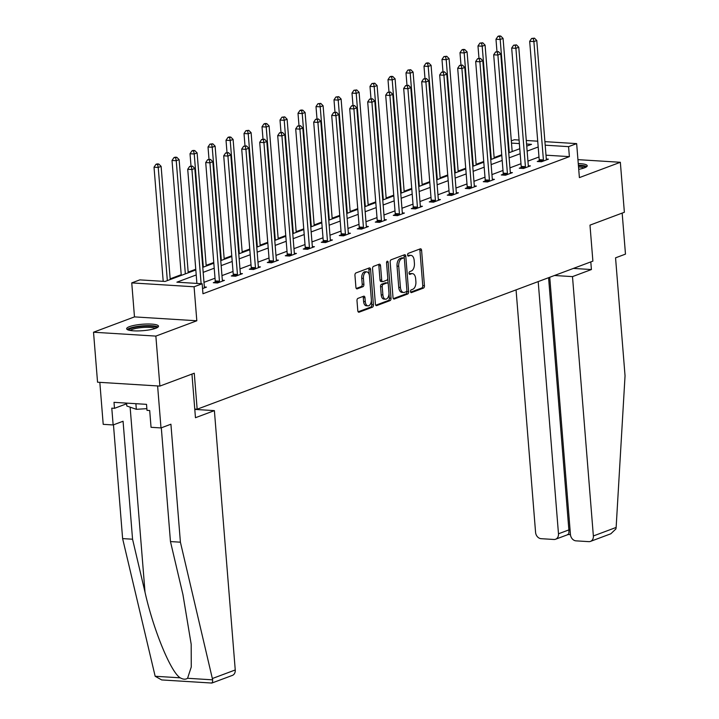 <?xml version="1.0" encoding="UTF-8"?>
<svg xmlns="http://www.w3.org/2000/svg" width="719" height="719" viewBox="0 0 719 719"><rect width="100%" height="100%" fill="white"/><g stroke="black" fill="none" stroke-linecap="round" stroke-linejoin="round"><path stroke-width="1.08" d="M410.531 291.528A1.411 0.8 93.6 0 0 411.232 292.633A1.411 0.8 93.6 0 0 411.43 292.606L423.464 288.103A2.013 1.141 93.6 0 0 424.435 285.713L421.595 250.383A2.013 1.141 93.6 0 0 420.588 248.801A2.013 1.141 93.6 0 0 420.3 248.846L408.275 253.349A1.411 0.8 93.6 0 0 407.592 255.02A1.411 0.8 93.6 0 0 408.293 256.126A1.411 0.8 93.6 0 0 408.491 256.099L410.046 255.515A6.435 3.64 93.6 0 1 410.953 255.371A6.435 3.64 93.6 0 1 414.18 260.44L414.414 263.388A6.435 3.64 93.6 0 1 411.295 271.018L409.74 271.602A1.411 0.8 93.6 0 0 409.057 273.274A1.411 0.8 93.6 0 0 409.767 274.379A1.411 0.8 93.6 0 0 409.965 274.352L411.52 273.768A6.435 3.64 93.6 0 1 412.418 273.624A6.435 3.64 93.6 0 1 415.645 278.693L415.888 281.641A6.435 3.64 93.6 0 1 412.769 289.272L411.205 289.856A1.411 0.8 93.6 0 0 410.531 291.528M155.717 328.286A15.98 3.227 -4.6 0 0 158.504 326.183A15.98 3.227 -4.6 0 0 147.161 324.008A15.98 3.227 -4.6 0 0 129.438 326.651A15.98 3.227 -4.6 0 0 126.652 328.745A15.98 3.227 -4.6 0 0 137.994 330.92A15.98 3.227 -4.6 0 0 155.717 328.286M578.723 169.333A15.98 3.227 -4.6 0 0 584.439 167.851A15.98 3.227 -4.6 0 0 587.225 165.756A15.98 3.227 -4.6 0 0 578.265 163.59M357.972 298.358A2.013 1.141 93.6 0 0 356.992 300.74L357.792 310.653A2.013 1.141 93.6 0 0 358.799 312.235A2.013 1.141 93.6 0 0 359.087 312.19L372.442 307.193A2.013 1.141 93.6 0 0 373.422 304.802L370.582 269.481A2.013 1.141 93.6 0 0 369.566 267.89A2.013 1.141 93.6 0 0 369.287 267.935L355.923 272.941A2.013 1.141 93.6 0 0 354.952 275.323L355.914 287.294A2.013 1.141 93.6 0 0 356.921 288.885A2.013 1.141 93.6 0 0 357.199 288.84L362.924 286.701A2.013 1.141 93.6 0 0 363.895 284.311L363.419 278.37A5.375 3.047 93.6 0 1 366.78 271.872A5.375 3.047 93.6 0 1 369.476 276.105L371.346 299.365A5.375 3.047 93.6 0 1 367.984 305.863A5.375 3.047 93.6 0 1 365.288 301.629L364.982 297.756A2.013 1.141 93.6 0 0 363.967 296.174A2.013 1.141 93.6 0 0 363.688 296.219L357.972 298.358M159.888 386.085L97.55 382.211L93.524 332.223L155.861 336.097L159.888 386.085L194.265 373.215L197.159 409.21L592.887 261.123L589.984 225.137L624.371 212.267L620.344 162.278L579.388 177.611L576.656 143.62L568.576 146.64L569.385 156.634L202.965 293.756L202.165 283.753L194.085 286.773L131.748 282.9L139.828 279.88L165.1 281.453L195.82 269.958M155.861 336.097L196.817 320.773L194.085 286.773M393.014 297.477A2.013 1.141 93.6 0 0 394.021 299.059A2.013 1.141 93.6 0 0 394.3 299.014L407.664 294.017A2.013 1.141 93.6 0 0 408.635 291.626L405.795 256.297A2.013 1.141 93.6 0 0 404.788 254.715A2.013 1.141 93.6 0 0 404.509 254.76L391.145 259.757A2.013 1.141 93.6 0 0 390.165 262.147L393.014 297.477M390.058 300.605L376.693 305.602A2.013 1.141 93.6 0 1 376.405 305.647A2.013 1.141 93.6 0 1 375.399 304.065L372.559 268.735A2.013 1.141 93.6 0 1 373.529 266.354L379.255 264.206A2.013 1.141 93.6 0 1 379.533 264.17A2.013 1.141 93.6 0 1 380.54 265.751L381.699 280.077A2.013 1.141 93.6 0 0 382.706 281.659A2.013 1.141 93.6 0 0 382.984 281.614L386.777 280.194A2.013 1.141 93.6 0 0 387.757 277.813L386.552 262.893A1.411 0.8 93.6 0 1 387.433 261.195A1.411 0.8 93.6 0 1 388.143 262.3L391.028 298.214A2.013 1.141 93.6 0 1 390.058 300.605L388.368 300.497L375.758 305.216M620.344 162.278L577.941 159.645M194.768 409.057L197.159 409.21M569.385 156.634L546 155.187M538.98 156.985L527.935 161.119M520.987 163.716L509.942 167.851M502.985 170.457L491.94 174.591M484.992 177.189L473.947 181.323M466.991 183.92L455.945 188.054M448.998 190.661L437.952 194.795M430.996 197.392L419.95 201.527M413.003 204.133L401.957 208.258M395.001 210.865L383.955 214.999M377.008 217.596L365.962 221.731M359.006 224.337L347.96 228.471M341.004 231.069L329.967 235.203M323.011 237.8L311.965 241.935M305.009 244.541L293.963 248.675M287.016 251.273L275.97 255.407M269.014 258.004L257.968 262.138M251.021 264.745L239.975 268.879M233.019 271.476L221.973 275.611M215.026 278.217L203.98 282.342M539.133 160.786L537.264 161.487L541.479 161.748L548.399 159.16L546.314 159.025M521.14 167.527L519.271 168.219L523.477 168.48L530.406 165.891L528.312 165.765M503.138 174.259L501.269 174.96L505.484 175.22L512.404 172.632L510.319 172.497M485.136 180.99L483.276 181.691L487.482 181.952L494.411 179.364L492.317 179.238M467.143 187.731L465.274 188.423L469.489 188.693L476.409 186.095L474.324 185.969M449.141 194.463L447.281 195.164L451.487 195.424L458.407 192.836L456.322 192.701M431.148 201.194L429.279 201.895L433.494 202.156L440.414 199.567L438.329 199.442M413.146 207.935L411.286 208.636L415.492 208.896L422.413 206.299L420.327 206.173M395.153 214.666L393.284 215.367L397.499 215.628L404.42 213.04L402.334 212.905M377.151 221.407L375.282 222.099L379.497 222.36L386.418 219.771L384.332 219.646M359.158 228.139L357.289 228.84L361.504 229.1L368.425 226.512L366.339 226.377M341.157 234.87L339.287 235.571L343.502 235.832L350.423 233.244L348.338 233.109M323.164 241.611L321.294 242.303L325.5 242.564L332.43 239.975L330.345 239.849M305.162 248.343L303.292 249.044L307.507 249.304L314.428 246.716L312.343 246.581M287.169 255.074L285.299 255.775L289.505 256.036L296.435 253.448L294.341 253.322M269.167 261.815L267.297 262.507L271.512 262.777L278.433 260.179L276.348 260.053M251.165 268.547L249.304 269.248L253.51 269.508L260.44 266.92L258.346 266.785M233.172 275.278L231.302 275.979L235.517 276.24L242.438 273.651L240.353 273.526M215.17 282.019L213.309 282.72L217.515 282.98L224.436 280.383L222.351 280.257M204.358 286.989L206.443 287.124L202.551 288.58M501.727 154.756L494.133 157.596M483.725 161.487L476.131 164.327M465.732 168.228L458.129 171.068M447.73 174.96L440.136 177.8M429.737 181.691L422.134 184.54M411.735 188.432L404.141 191.272M393.742 195.164L386.139 198.004M375.74 201.895L368.146 204.744M357.738 208.636L350.144 211.476M339.745 215.367L332.151 218.208M321.744 222.099L314.149 224.948M303.751 228.84L296.156 231.68M285.749 235.571L278.154 238.411M267.756 242.312L260.161 245.152M249.754 249.044L242.159 251.884M231.761 255.775L224.157 258.624M213.759 262.516L206.164 265.356M195.766 269.248L188.162 272.088M181.215 274.694L170.169 278.828M196.817 320.773L134.48 316.89L93.524 332.223M134.48 316.89L131.748 282.9M511.326 140.861L514.319 139.747L519.082 140.043M196.224 274.955L176.892 282.181L202.165 283.753M538.18 146.991L527.135 151.125M520.179 153.722L509.133 157.856M502.186 160.454L491.14 164.588M484.184 167.194L473.138 171.329M466.191 173.926L455.145 178.06M448.189 180.658L437.143 184.792M430.196 187.398L419.15 191.533M412.194 194.13L401.148 198.264M394.201 200.871L383.155 204.996M376.199 207.602L365.153 211.737M358.206 214.334L347.16 218.468M340.204 221.075L329.158 225.209M322.202 227.806L311.156 231.94M304.209 234.538L293.163 238.672M286.207 241.278L275.161 245.413M268.214 248.01L257.168 252.144M250.212 254.742L239.166 258.876M232.219 261.482L221.173 265.617M214.217 268.214L203.171 272.348M568.576 146.64L545.2 145.184M526.281 140.484L537.713 141.194M544.912 141.643L576.656 143.62M526.73 146.128L531.512 144.339L526.56 144.025M519.37 143.584L511.506 143.09M202.776 267.351L213.813 263.217M220.769 260.62L231.815 256.485M238.771 253.879L249.817 249.754M256.764 247.147L267.81 243.013M274.766 240.416L285.811 236.281M292.759 233.675L303.804 229.55M310.761 226.943L321.806 222.809M328.754 220.212L339.799 216.077M346.756 213.471L357.801 209.337M364.749 206.739L375.794 202.605M382.751 200.008L393.796 195.874M400.744 193.267L411.789 189.133M418.746 186.536L429.791 182.401M436.748 179.795L447.784 175.67M454.741 173.063L465.786 168.929M472.743 166.332L483.788 162.197M490.735 159.591L501.781 155.466M508.737 152.859L519.783 148.725M412.418 273.624L410.738 273.526A6.435 3.64 93.6 0 0 409.83 273.66L411.52 273.768M409.21 273.894L409.83 273.66M410.953 255.371L409.273 255.272A6.435 3.64 93.6 0 0 408.365 255.407L410.046 255.515M407.736 255.64L408.365 255.407M410.675 292.148L421.774 287.995A2.013 1.141 93.6 0 0 422.754 285.614L419.905 250.284A2.013 1.141 93.6 0 0 419.545 249.133M404.312 258.624L404.114 256.198A2.013 1.141 93.6 0 0 403.754 255.038M393.374 298.628L405.983 293.909A2.013 1.141 93.6 0 0 406.954 291.519L406.873 290.521M406.199 291.734A1.411 0.8 93.6 0 0 406.882 290.063L404.384 259.047A1.411 0.8 93.6 0 0 403.683 257.941A1.411 0.8 93.6 0 0 403.485 257.977L401.84 258.588A6.435 3.64 93.6 0 0 398.721 266.228L400.429 287.42A6.435 3.64 93.6 0 0 403.656 292.489A6.435 3.64 93.6 0 0 404.554 292.345L406.199 291.734M402.191 257.896A1.411 0.8 93.6 0 0 401.993 257.842A1.411 0.8 93.6 0 0 401.795 257.869L403.485 257.977M403.656 292.489L401.966 292.381A6.435 3.64 93.6 0 1 398.739 287.312L397.032 266.12A6.435 3.64 93.6 0 1 400.15 258.481L401.795 257.869M381.304 281.506A2.013 1.141 93.6 0 1 381.016 281.551A2.013 1.141 93.6 0 1 380.009 279.97L378.859 265.644A2.013 1.141 93.6 0 0 378.5 264.493M387.757 278.352L388.206 283.969M388.979 293.559L389.347 298.115L391.028 298.214M382.894 294.943A5.375 3.047 93.6 0 0 385.591 299.176A5.375 3.047 93.6 0 0 388.952 292.678L388.287 284.481A2.013 1.141 93.6 0 0 387.28 282.9A2.013 1.141 93.6 0 0 387.002 282.944L383.209 284.365A2.013 1.141 93.6 0 0 382.229 286.746L382.894 294.943L381.205 294.835A5.375 3.047 93.6 0 0 383.901 299.077L385.591 299.176M385.869 282.873A2.013 1.141 93.6 0 0 385.6 282.792A2.013 1.141 93.6 0 0 385.312 282.837L387.002 282.944M381.205 294.835L380.549 286.647A2.013 1.141 93.6 0 1 381.519 284.257L385.312 282.837M388.368 300.497A2.013 1.141 93.6 0 0 389.347 298.115M367.984 305.863L366.304 305.764A5.375 3.047 93.6 0 1 363.607 301.531L363.293 297.648A2.013 1.141 93.6 0 0 362.933 296.498M366.78 271.872L365.099 271.764A5.375 3.047 93.6 0 0 361.738 278.271L363.419 278.37M356.273 288.454L361.235 286.593A2.013 1.141 93.6 0 0 362.214 284.203L361.738 278.271M369.368 275.251L368.892 269.373A2.013 1.141 93.6 0 0 368.532 268.223M358.152 311.803L370.761 307.085A2.013 1.141 93.6 0 0 371.732 304.703L371.381 300.254M512.18 151.565L503.075 38.413L500.19 39.491L495.984 39.23L496.973 51.525M499.588 36.489L500.739 36.058L499.058 35.95L497.899 36.381L499.588 36.489L500.19 39.491L509.295 152.653M500.739 36.058L503.075 38.413M495.984 39.23L497.899 36.381M543.348 161.047L543.393 160.732A2.049 1.159 93.6 0 0 543.411 159.951L533.893 41.585L536.778 40.507L546.296 158.872A2.049 1.159 93.6 0 0 546.44 159.591L546.53 159.861M539.025 161.595L539.178 160.472A2.049 1.159 93.6 0 0 539.205 159.69L529.678 41.325L533.893 41.585L533.282 38.583L534.433 38.152L531.602 38.475L533.282 38.583M531.602 38.475L529.678 41.325M536.778 40.507L534.433 38.152M578.427 165.685A13.823 2.795 175.4 0 1 585.203 167.545M583.882 168.048A12.798 2.588 -4.6 0 0 578.534 166.925M586.731 166.637A15.872 3.209 -4.6 0 0 578.391 165.208M128.926 330.192A13.823 2.795 175.4 0 1 128.962 329.913A13.823 2.795 175.4 0 1 143.162 326.228A13.823 2.795 175.4 0 1 156.49 327.972M155.169 328.484A12.798 2.588 -4.6 0 0 142.578 327.487A12.798 2.588 -4.6 0 0 130.31 330.479M126.571 403.116L126.805 406.001L136.331 409.309L146.865 408.662M135.882 403.692L136.331 409.309M158.018 327.073A15.872 3.209 -4.6 0 0 142.452 325.869A15.872 3.209 -4.6 0 0 127.272 329.545M616.138 527.44L615.904 528.941L610.835 533.777L590.461 541.398A6.147 4.907 -110.5 0 0 593.364 535.961L616.138 527.44L625.045 375.803L615.554 257.833L625.476 254.122L622.169 213.094M516.062 289.874L535.574 532.366A6.147 4.907 -110.5 0 0 541.11 538.684L553.918 539.475A6.147 4.907 -110.5 0 0 555.589 539.232A6.147 4.907 -110.5 0 0 558.483 533.795L568.873 529.903C569.062 533.417 568.693 534.882 567.758 534.298M538.198 281.596L558.483 533.795M549.747 277.264L570.446 534.532A6.147 4.907 -110.5 0 0 575.982 540.85L588.789 541.641A6.147 4.907 -110.5 0 0 590.461 541.398M554.475 275.503L572.495 276.617L593.364 535.961M573.394 268.421L591.413 269.544L572.495 276.617M590.802 261.905L591.413 269.544M548.579 277.705L568.873 529.903L570.086 529.984M211.467 682.834C212.24 683.436 212.635 682.43 212.653 679.841L180.406 542.189L170.915 424.219L160.993 427.931L151.053 427.311L149.696 410.522L147 410.351L146.523 404.348L114.006 402.334L114.483 408.329L111.787 408.158L113.144 424.956L123.066 421.244L132.557 539.214L122.616 538.603L155.16 676.264L161.685 679.931L211.844 683.05L232.354 675.411A6.147 4.907 69.5 0 0 235.248 669.964L214.388 410.63L194.795 409.408M132.557 539.214L145.013 592.168C153.345 629.754 170.87 672.373 180.235 677.828C183.129 679.473 185.574 679.626 187.569 678.278L191.263 666.989L191.182 644.242L182.923 594.523L170.466 541.569L161.308 427.814M113.144 424.956L103.203 424.336L99.824 382.346L157.614 385.941L160.993 427.931M122.616 538.603L113.467 424.839M180.406 542.189L170.466 541.569M191.955 374.087L195.46 417.712L214.388 410.63M114.483 408.329L126.625 403.781M494.187 158.306L485.082 45.144L482.197 46.223L477.982 45.962L478.971 58.266M481.586 43.221L482.746 42.789L479.906 43.113L481.586 43.221L482.197 46.223L491.302 159.384M482.746 42.789L485.082 45.144M477.982 45.962L479.906 43.113M476.185 165.037L467.08 51.876L464.195 52.954L459.989 52.694L460.978 64.998M463.593 49.953L464.744 49.521L463.063 49.422L461.904 49.854L463.593 49.953L464.195 52.954L473.3 166.116M464.744 49.521L467.08 51.876M459.989 52.694L461.904 49.854M525.346 167.788L525.391 167.464A2.049 1.159 93.6 0 0 525.418 166.691L515.891 48.317L518.776 47.238L528.303 165.613A2.049 1.159 93.6 0 0 528.447 166.323L528.537 166.592M521.023 168.327L521.185 167.203A2.049 1.159 93.6 0 0 521.203 166.431L511.676 48.056L515.891 48.317L515.28 45.315L516.44 44.884L513.6 45.207L515.28 45.315M513.6 45.207L511.676 48.056M518.776 47.238L516.44 44.884M507.353 174.519L507.398 174.205A2.049 1.159 93.6 0 0 507.416 173.423L497.899 55.048L500.775 53.97L510.301 172.344A2.049 1.159 93.6 0 0 510.445 173.063L510.535 173.324M503.021 175.068L503.183 173.935A2.049 1.159 93.6 0 0 503.21 173.162L493.683 54.788L497.899 55.048L497.287 52.047L498.438 51.615L495.598 51.948L497.287 52.047M495.598 51.948L493.683 54.788M500.775 53.97L498.438 51.615M458.192 171.778L449.087 58.616L446.202 59.695L441.987 59.434L442.976 71.729M445.591 56.693L446.751 56.262L443.911 56.585L445.591 56.693L446.202 59.695L455.307 172.857M446.751 56.262L449.087 58.616M441.987 59.434L443.911 56.585M440.19 178.51L431.085 65.348L428.2 66.427L423.994 66.166L424.983 78.47M427.598 63.425L428.749 62.993L427.068 62.886L425.909 63.317L427.598 63.425L428.2 66.427L437.305 179.588M428.749 62.993L431.085 65.348M423.994 66.166L425.909 63.317M422.197 185.241L413.092 72.08L410.207 73.158L405.992 72.898L406.981 85.201M409.596 70.165L410.756 69.725L407.916 70.058L409.596 70.165L410.207 73.158L419.312 186.32M410.756 69.725L413.092 72.08M405.992 72.898L407.916 70.058M489.351 181.251L489.396 180.936A2.049 1.159 93.6 0 0 489.423 180.154L479.897 61.789L482.782 60.711L492.308 179.076A2.049 1.159 93.6 0 0 492.452 179.795L492.542 180.065M485.028 181.799L485.181 180.676A2.049 1.159 93.6 0 0 485.208 179.894L475.681 61.528L479.897 61.789L479.285 58.787L480.445 58.356L477.605 58.679L479.285 58.787M477.605 58.679L475.681 61.528M482.782 60.711L480.445 58.356M471.358 187.992L471.403 187.668A2.049 1.159 93.6 0 0 471.421 186.895L461.895 68.521L464.78 67.442L474.306 185.817A2.049 1.159 93.6 0 0 474.45 186.527L474.54 186.796M467.026 188.54L467.188 187.407A2.049 1.159 93.6 0 0 467.206 186.634L457.688 68.26L461.895 68.521L461.292 65.519L462.443 65.087L459.603 65.411L461.292 65.519M459.603 65.411L457.688 68.26M464.78 67.442L462.443 65.087M453.356 194.723L453.401 194.409A2.049 1.159 93.6 0 0 453.428 193.627L443.902 75.252L446.787 74.174L456.313 192.548A2.049 1.159 93.6 0 0 456.448 193.267L456.547 193.528M449.033 195.271L449.186 194.148A2.049 1.159 93.6 0 0 449.213 193.366L439.686 74.992L443.902 75.252L443.29 72.26L444.45 71.819L441.61 72.152L443.29 72.26M441.61 72.152L439.686 74.992M446.787 74.174L444.45 71.819M404.195 191.982L395.091 78.82L392.206 79.899L387.999 79.638L388.988 91.933M391.603 76.897L392.754 76.466L391.073 76.358L389.914 76.789L391.603 76.897L392.206 79.899L401.31 193.06M392.754 76.466L395.091 78.82M387.999 79.638L389.914 76.789M435.363 201.464L435.399 201.14A2.049 1.159 93.6 0 0 435.426 200.367L425.9 81.993L428.785 80.914L438.311 199.28A2.049 1.159 93.6 0 0 438.455 199.999L438.545 200.268M431.032 202.003L431.193 200.88A2.049 1.159 93.6 0 0 431.211 200.098L421.694 81.732L425.9 81.993L425.297 78.991L426.448 78.56L423.608 78.883L425.297 78.991M423.608 78.883L421.694 81.732M428.785 80.914L426.448 78.56M386.202 198.714L377.098 85.552L374.213 86.631L369.997 86.37L370.986 98.674M373.601 83.629L374.752 83.197L371.921 83.53L373.601 83.629L374.213 86.631L383.317 199.792M374.752 83.197L377.098 85.552M369.997 86.37L371.921 83.53M417.362 208.195L417.406 207.872A2.049 1.159 93.6 0 0 417.433 207.099L407.907 88.725L410.792 87.646L420.309 206.02A2.049 1.159 93.6 0 0 420.453 206.73L420.552 207M413.039 208.744L413.191 207.611A2.049 1.159 93.6 0 0 413.218 206.838L403.692 88.464L407.907 88.725L407.296 85.723L408.455 85.291L405.615 85.624L407.296 85.723M405.615 85.624L403.692 88.464M410.792 87.646L408.455 85.291M368.2 205.445L359.096 92.284L356.211 93.371L351.995 93.102L352.993 105.405M355.608 90.369L356.759 89.938L353.919 90.261L355.608 90.369L356.211 93.371L365.315 206.524M356.759 89.938L359.096 92.284M351.995 93.102L353.919 90.261M399.36 214.927L399.404 214.613A2.049 1.159 93.6 0 0 399.431 213.831L389.905 95.465L392.79 94.387L402.316 212.752A2.049 1.159 93.6 0 0 402.46 213.471L402.55 213.741M395.037 215.475L395.198 214.352A2.049 1.159 93.6 0 0 395.216 213.57L385.699 95.196L389.905 95.465L389.303 92.463L390.453 92.032L387.613 92.356L389.303 92.463M387.613 92.356L385.699 95.196M392.79 94.387L390.453 92.032M350.207 212.186L341.103 99.024L338.218 100.103L334.002 99.842L334.991 112.146M337.606 97.101L338.757 96.67L335.926 96.993L337.606 97.101L338.218 100.103L347.322 213.264M338.757 96.67L341.103 99.024M334.002 99.842L335.926 96.993M381.367 221.668L381.412 221.344A2.049 1.159 93.6 0 0 381.43 220.571L371.912 102.197L374.797 101.118L384.314 219.493A2.049 1.159 93.6 0 0 384.458 220.203L384.557 220.472M377.044 222.207L377.196 221.084A2.049 1.159 93.6 0 0 377.223 220.311L367.697 101.936L371.912 102.197L371.301 99.195L372.46 98.764L369.62 99.087L371.301 99.195M369.62 99.087L367.697 101.936M374.797 101.118L372.46 98.764M332.205 218.918L323.101 105.756L320.216 106.834L316.001 106.574L316.998 118.878M319.604 103.833L320.764 103.401L317.924 103.734L319.604 103.833L320.216 106.834L329.32 219.996M320.764 103.401L323.101 105.756M316.001 106.574L317.924 103.734M363.365 228.399L363.41 228.085A2.049 1.159 93.6 0 0 363.437 227.303L353.91 108.929L356.795 107.85L366.322 226.224A2.049 1.159 93.6 0 0 366.465 226.934L366.555 227.204M359.042 228.948L359.203 227.815A2.049 1.159 93.6 0 0 359.221 227.042L349.704 108.668L353.91 108.929L353.308 105.927L354.458 105.495L351.618 105.828L353.308 105.927M351.618 105.828L349.704 108.668M356.795 107.85L354.458 105.495M314.203 225.649L305.099 112.497L302.223 113.575L298.008 113.314L298.996 125.609M301.612 110.573L302.762 110.142L301.081 110.034L299.922 110.465L301.612 110.573L302.223 113.575L311.327 226.737M302.762 110.142L305.099 112.497M298.008 113.314L299.922 110.465M345.372 235.131L345.417 234.816A2.049 1.159 93.6 0 0 345.435 234.034L335.917 115.669L338.802 114.591L348.32 232.956A2.049 1.159 93.6 0 0 348.463 233.675L348.553 233.945M341.049 235.679L341.201 234.556A2.049 1.159 93.6 0 0 341.228 233.774L331.702 115.408L335.917 115.669L335.306 112.667L336.456 112.236L333.625 112.559L335.306 112.667M333.625 112.559L331.702 115.408M338.802 114.591L336.456 112.236M296.21 232.39L287.106 119.228L284.221 120.307L280.006 120.046L280.994 132.35M283.61 117.305L284.769 116.873L281.929 117.197L283.61 117.305L284.221 120.307L293.325 233.468M284.769 116.873L287.106 119.228M280.006 120.046L281.929 117.197M327.37 241.872L327.415 241.548A2.049 1.159 93.6 0 0 327.442 240.775L317.915 122.401L320.8 121.322L330.327 239.697A2.049 1.159 93.6 0 0 330.47 240.407L330.56 240.676M323.047 242.411L323.208 241.287A2.049 1.159 93.6 0 0 323.226 240.514L313.7 122.14L317.915 122.401L317.313 119.399L318.463 118.968L315.623 119.291L317.313 119.399M315.623 119.291L313.7 122.14M320.8 121.322L318.463 118.968M278.208 239.121L269.104 125.96L266.219 127.038L262.013 126.778L263.001 139.082M265.617 124.036L266.767 123.605L265.086 123.506L263.927 123.938L265.617 124.036L266.219 127.038L275.323 240.2M266.767 123.605L269.104 125.96M262.013 126.778L263.927 123.938M309.377 248.603L309.422 248.289A2.049 1.159 93.6 0 0 309.44 247.507L299.922 129.132L302.807 128.054L312.325 246.428A2.049 1.159 93.6 0 0 312.468 247.147L312.558 247.408M305.054 249.151L305.207 248.019A2.049 1.159 93.6 0 0 305.233 247.246L295.707 128.872L299.922 129.132L299.311 126.131L300.461 125.699L297.63 126.032L299.311 126.131M297.63 126.032L295.707 128.872M302.807 128.054L300.461 125.699M260.215 245.862L251.111 132.7L248.226 133.779L244.011 133.518L244.999 145.813M247.615 130.777L248.774 130.346L245.934 130.669L247.615 130.777L248.226 133.779L257.33 246.941M248.774 130.346L251.111 132.7M244.011 133.518L245.934 130.669M291.375 255.335L291.42 255.02A2.049 1.159 93.6 0 0 291.447 254.238L281.92 135.873L284.805 134.795L294.332 253.16A2.049 1.159 93.6 0 0 294.475 253.879L294.565 254.149M287.052 255.883L287.205 254.76A2.049 1.159 93.6 0 0 287.232 253.978L277.705 135.612L281.92 135.873L281.309 132.871L282.468 132.44L279.628 132.763L281.309 132.871M279.628 132.763L277.705 135.612M284.805 134.795L282.468 132.44M242.213 252.594L233.109 139.432L230.224 140.511L226.018 140.25L227.006 152.554M229.622 137.509L230.772 137.077L229.091 136.97L227.932 137.41L229.622 137.509L230.224 140.511L239.328 253.672M230.772 137.077L233.109 139.432M226.018 140.25L227.932 137.41M273.382 262.076L273.427 261.752A2.049 1.159 93.6 0 0 273.445 260.979L263.927 142.605L266.803 141.526L276.33 259.901A2.049 1.159 93.6 0 0 276.473 260.611L276.563 260.88M269.05 262.624L269.212 261.491A2.049 1.159 93.6 0 0 269.239 260.718L259.712 142.344L263.927 142.605L263.316 139.603L264.466 139.171L261.626 139.504L263.316 139.603M261.626 139.504L259.712 142.344M266.803 141.526L264.466 139.171M224.22 259.325L215.116 146.164L212.231 147.251L208.016 146.982L209.004 159.285M211.62 144.249L212.779 143.809L209.939 144.142L211.62 144.249L212.231 147.251L221.335 260.404M212.779 143.809L215.116 146.164M208.016 146.982L209.939 144.142M255.38 268.807L255.425 268.493A2.049 1.159 93.6 0 0 255.452 267.711L245.925 149.345L248.81 148.258L258.337 266.632A2.049 1.159 93.6 0 0 258.481 267.351L258.57 267.612M251.057 269.355L251.21 268.232A2.049 1.159 93.6 0 0 251.237 267.45L241.71 149.076L245.925 149.345L245.314 146.343L246.473 145.903L243.633 146.236L245.314 146.343M243.633 146.236L241.71 149.076M248.81 148.258L246.473 145.903M206.218 266.066L197.114 152.904L194.229 153.983L190.023 153.722L191.011 166.017M193.627 150.981L194.777 150.55L193.096 150.442L191.937 150.873L193.627 150.981L194.229 153.983L203.333 267.144M194.777 150.55L197.114 152.904M190.023 153.722L191.937 150.873M237.387 275.548L237.432 275.224A2.049 1.159 93.6 0 0 237.45 274.451L227.923 156.077L230.808 154.998L240.335 273.364A2.049 1.159 93.6 0 0 240.479 274.083L240.568 274.352M233.055 276.087L233.217 274.964A2.049 1.159 93.6 0 0 233.235 274.182L223.717 155.816L227.923 156.077L227.321 153.075L228.471 152.644L225.631 152.967L227.321 153.075M225.631 152.967L223.717 155.816M230.808 154.998L228.471 152.644M188.225 272.798L179.121 159.636L176.236 160.714L172.021 160.454L181.269 275.395M175.625 157.713L176.775 157.281L175.094 157.182L173.944 157.614L175.625 157.713L176.236 160.714L185.34 273.876M176.775 157.281L179.121 159.636M172.021 160.454L173.944 157.614M219.385 282.279L219.43 281.956A2.049 1.159 93.6 0 0 219.457 281.183L209.93 162.809L212.815 161.73L222.333 280.104A2.049 1.159 93.6 0 0 222.477 280.814L222.575 281.084M215.062 282.828L215.215 281.695A2.049 1.159 93.6 0 0 215.242 280.922L205.715 162.548L209.93 162.809L209.319 159.807L210.478 159.375L207.638 159.708L209.319 159.807M207.638 159.708L205.715 162.548M212.815 161.73L210.478 159.375M170.223 279.529L161.119 166.377L158.234 167.455L154.028 167.185L163.204 281.336M157.632 164.453L158.782 164.022L157.093 163.914L155.942 164.345L157.632 164.453L158.234 167.455L167.338 280.608M158.782 164.022L161.119 166.377M154.028 167.185L155.942 164.345M201.113 283.69L191.928 169.549L194.813 168.471L204.34 286.836A2.049 1.159 93.6 0 0 204.484 287.555L204.573 287.825M196.907 283.43L187.722 169.28L191.928 169.549L191.326 166.547L192.476 166.116L189.636 166.44L191.326 166.547M189.636 166.44L187.722 169.28M194.813 168.471L192.476 166.116M419.905 250.284L421.595 250.383M422.754 285.614L424.435 285.713M421.774 287.995L423.464 288.103M404.114 256.198L405.795 256.297M406.954 291.519L408.635 291.626M405.983 293.909L407.664 294.017M393.742 298.978L394.3 299.014M400.15 258.481L401.84 258.588M397.032 266.12L398.721 266.228M398.739 287.312L400.429 287.42M376.136 305.566L376.693 305.602M378.859 265.644L380.54 265.751M380.009 279.97L381.699 280.077M386.597 262.201L388.143 262.3M381.519 284.257L383.209 284.365M380.549 286.647L382.229 286.746M363.293 297.648L364.982 297.756M363.607 301.531L365.288 301.629M362.214 284.203L363.895 284.311M361.235 286.593L362.924 286.701M356.642 288.804L357.199 288.84M368.892 269.373L370.582 269.481M371.732 304.703L373.422 304.802M370.761 307.085L372.442 307.193M358.529 312.154L359.087 312.19M543.393 160.732L539.178 160.472M543.411 159.951L539.205 159.69M155.16 676.264L180.235 677.828M187.569 678.278L212.653 679.841M212.473 678.484L235.248 669.964M130.13 407.152L145.013 592.168M525.391 167.464L521.185 167.203M525.418 166.691L521.203 166.431M507.398 174.205L503.183 173.935M507.416 173.423L503.21 173.162M489.396 180.936L485.181 180.676M489.423 180.154L485.208 179.894M471.403 187.668L467.188 187.407M471.421 186.895L467.206 186.634M453.401 194.409L449.186 194.148M453.428 193.627L449.213 193.366M435.399 201.14L431.193 200.88M435.426 200.367L431.211 200.098M417.406 207.872L413.191 207.611M417.433 207.099L413.218 206.838M399.404 214.613L395.198 214.352M399.431 213.831L395.216 213.57M381.412 221.344L377.196 221.084M381.43 220.571L377.223 220.311M363.41 228.085L359.203 227.815M363.437 227.303L359.221 227.042M345.417 234.816L341.201 234.556M345.435 234.034L341.228 233.774M327.415 241.548L323.208 241.287M327.442 240.775L323.226 240.514M309.422 248.289L305.207 248.019M309.44 247.507L305.233 247.246M291.42 255.02L287.205 254.76M291.447 254.238L287.232 253.978M273.427 261.752L269.212 261.491M273.445 260.979L269.239 260.718M255.425 268.493L251.21 268.232M255.452 267.711L251.237 267.45M237.432 275.224L233.217 274.964M237.45 274.451L233.235 274.182M219.43 281.956L215.215 281.695M219.457 281.183L215.242 280.922M401.993 257.842L403.683 257.941M381.016 281.551L382.706 281.659M385.6 282.792L387.28 282.9M555.589 539.232L568.271 534.487M570.455 534.648L568.208 534.514"/></g></svg>
